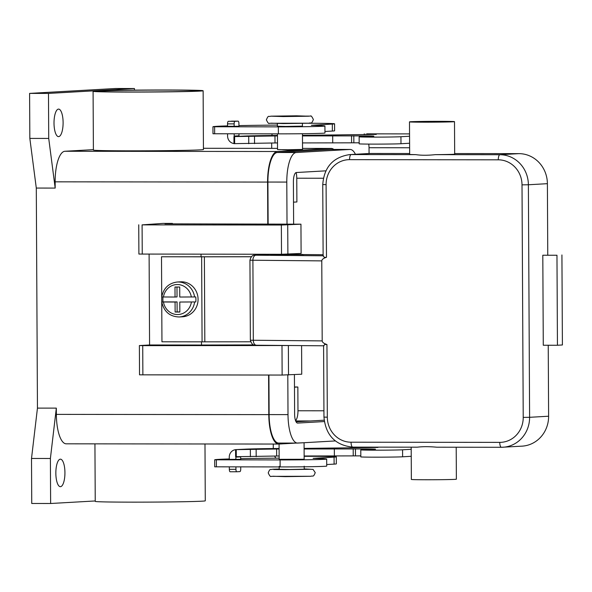 <?xml version="1.0" encoding="UTF-8"?>
<svg xmlns="http://www.w3.org/2000/svg" width="592" height="592" viewBox="0 0 592 592"><rect width="100%" height="100%" fill="white"/><g stroke="black" fill="none" stroke-linecap="round" stroke-linejoin="round"><path stroke-width="0.89" d="M270.67 254.575L288.681 254.597L270.67 254.789M302.038 254.382L303.718 254.671M321.774 260.887L322.196 340.903L250.364 340.222L249.942 260.206L321.774 260.887C321.841 259.518 323.321 258.341 326.236 257.357L324.194 257.342L323.402 255.803M523.224 417.397L529.603 417.308L528.382 184.763L522.011 184.852L523.224 417.397A25.012 23.599 86.7 0 1 499.752 442.372L351.049 442.209A25.012 23.599 86.7 0 1 327.317 417.175L326.939 344.529L324.645 344.433L323.876 345.809M326.939 344.529L326.688 344.448C323.772 343.456 322.27 342.28 322.196 340.903M411.188 447.182L411.359 479.446A22.511 0.407 -0.3 0 0 430.095 479.749A22.511 0.407 -0.3 0 0 455.107 479.35A22.511 0.407 -0.3 0 0 456.373 479.209L456.203 447.226M417.353 447.182L352.699 447.115A5.002 1.65 90.1 0 0 352.728 447.115L417.353 447.182C422.732 446.501 429.222 446.509 436.815 447.204L501.372 447.278A5.002 1.65 90.1 0 0 501.431 447.278A30.014 28.32 -93.3 0 0 502.985 447.234A30.014 28.32 -93.3 0 0 529.603 417.308L548.614 416.22L548.236 345.247M499.752 442.372A5.002 1.65 90.1 0 0 500.255 445.88A5.002 1.65 90.1 0 0 501.402 447.278L436.815 447.204M453.235 121.782A22.511 0.407 -0.3 0 0 454.501 121.641A22.511 0.407 -0.3 0 0 435.764 121.338A22.511 0.407 -0.3 0 0 410.752 121.73A22.511 0.407 -0.3 0 0 409.486 121.878A22.511 0.407 -0.3 0 0 428.223 122.181A22.511 0.407 -0.3 0 0 453.235 121.782M454.501 121.641L454.671 154.142A22.511 0.407 179.7 0 1 453.405 154.29A22.511 0.407 179.7 0 1 435.283 154.653C427.698 155.459 421.208 155.452 415.821 154.63A22.511 0.407 179.7 0 1 409.657 154.379L409.486 121.878M542.805 255.226L556.968 255.241L557.442 345.254L543.278 345.24L542.805 255.226L556.968 255.241M561.926 254.96L562.4 344.973L557.442 345.254M547.763 254.937L547.393 183.675A30.014 28.32 -93.3 0 0 518.91 153.639L454.671 153.565M409.649 153.52L370.207 153.476A30.014 28.32 -93.3 0 0 368.661 153.52L349.65 154.601A30.014 28.32 -93.3 0 1 351.197 154.556A5.002 1.65 90.1 0 0 350.035 156.088A5.002 1.65 90.1 0 0 349.569 159.655L498.279 159.818A25.012 23.599 86.7 0 1 522.011 184.852M501.402 447.278L521.996 446.153A30.014 28.32 -93.3 0 0 548.614 416.22M269.545 254.345A5.002 1.65 90.1 0 0 269.515 254.345A5.002 1.65 90.1 0 0 269.478 254.345L323.121 254.693M161.882 296.969L175.047 297.036L174.995 287.031L179.716 287.039L179.768 297.036L195.745 296.94A17.508 16.517 86.7 0 1 195.93 299.441A17.508 16.517 86.7 0 1 195.774 301.942L179.798 302.038L179.85 312.043L175.128 312.036L175.077 302.038L161.771 301.987C163.94 311.673 169.763 316.661 179.243 316.972L182.551 316.779A17.508 16.517 -93.3 0 0 198.076 299.323A17.508 16.517 -93.3 0 0 180.56 281.822L177.252 282.014C168.676 283.131 163.503 288.126 161.742 296.984M161.912 301.972L163.066 301.905A17.508 16.517 86.7 0 1 162.881 299.404A17.508 16.517 86.7 0 1 163.022 297.021M100.899 90.983A50.017 0.903 179.7 0 1 156.488 90.095A50.017 0.903 179.7 0 1 198.128 90.768A50.017 0.903 179.7 0 1 195.316 91.087A50.017 0.903 179.7 0 1 139.727 91.975A50.017 0.903 179.7 0 1 98.094 91.294A50.017 0.903 179.7 0 1 100.899 90.983M204.98 443.978L205.276 500.825A55.019 0.999 179.7 0 1 132.075 502.149A55.019 0.999 179.7 0 1 95.238 501.402L94.935 443.859M166.293 89.999A55.019 0.999 179.7 0 1 203.13 90.746A55.019 0.999 179.7 0 1 129.929 92.071A55.019 0.999 179.7 0 1 93.092 91.323A55.019 0.999 179.7 0 1 166.293 89.999M203.13 90.746L203.433 149.51A55.019 0.999 179.7 0 1 130.233 150.834A55.019 0.999 179.7 0 1 93.395 150.087L93.092 91.323M279.195 466.326L279.209 469.33L289.614 469.5L304.214 469.197L304.199 466.2M294.52 443.164L302.66 442.794M304.081 442.89L304.162 459.2L303.459 459.274L279.158 459.325L279.076 444.044M297.539 149.643L288.785 150.094L282.539 149.724M277.396 123.543L277.411 126.266L285.781 126.436L302.423 126.133L302.408 123.417M277.448 133.859L277.53 149.569L287.941 149.739L302.542 149.436L302.46 133.725M58.49 109.106A13.757 4.544 -89.9 0 1 58.571 109.106A13.757 4.544 -89.9 0 1 63.107 122.736A13.757 4.544 -89.9 0 1 58.63 136.611A13.757 4.544 -89.9 0 1 58.541 136.619A13.757 4.544 -89.9 0 1 54.013 122.988A13.757 4.544 -89.9 0 1 58.49 109.106M60.317 459.177A13.757 4.544 -89.9 0 1 60.406 459.17A13.757 4.544 -89.9 0 1 64.935 472.801A13.757 4.544 -89.9 0 1 60.465 486.683A13.757 4.544 -89.9 0 1 60.377 486.683A13.757 4.544 -89.9 0 1 55.848 473.052A13.757 4.544 -89.9 0 1 60.317 459.177M227.535 126.325L238.939 126.274M240.685 459.34L229.282 459.392M251.289 256.765L204.381 256.817A26.263 0.474 179.7 0 1 201.635 256.817L161.505 256.773L161.949 341.791L202.079 341.836A26.263 0.474 -0.3 0 0 204.825 341.836L250.623 341.784M161.505 256.773L202.457 256.773A23.761 0.429 -0.3 0 0 204.943 256.773L251.334 256.721M201.028 254.19L201.043 256.765M201.487 341.836L201.502 345.032L149.576 344.981L149.103 254.131M273.282 448.551L273.26 444.052M275.857 458.186A14.008 13.216 86.7 0 1 274.658 456.092M304.147 456.321L309.527 456.321A40.012 0.725 179.7 0 1 336.315 456.869A40.012 0.725 179.7 0 1 334.066 457.12L313.116 458.363A100.041 1.813 179.7 0 1 326.436 459.007A35.009 0.636 179.7 0 1 326.673 459.081A35.009 0.636 179.7 0 1 280.09 459.925L214.681 459.814A75.029 1.362 179.7 0 1 229.282 458.955M326.673 459.081L326.71 466.082A35.009 0.636 179.7 0 1 280.127 466.925L214.718 466.822L214.681 459.814L214.718 466.822M336.315 456.869L336.352 463.869A40.012 0.725 179.7 0 1 334.103 464.121L326.703 464.542M240.685 458.674A75.029 1.362 179.7 0 1 279.15 458.156M271.684 143.072L271.713 148.363M271.846 135.487A14.008 13.216 86.7 0 1 272.202 133.851M307.988 123.262A40.012 0.725 179.7 0 1 334.576 123.802A40.012 0.725 179.7 0 1 332.327 124.054L311.377 125.297A100.041 1.813 179.7 0 1 324.69 125.941A35.009 0.636 179.7 0 1 324.927 126.015L324.964 133.015A35.009 0.636 179.7 0 1 278.381 133.859L212.979 133.755L212.942 126.755A75.029 1.362 179.7 0 1 227.535 125.896M324.927 126.015A35.009 0.636 179.7 0 1 278.344 126.858L212.942 126.755L212.979 133.755M334.576 123.802L334.606 130.802A40.012 0.725 179.7 0 1 332.364 131.054L324.956 131.476M238.939 125.608A75.029 1.362 179.7 0 1 277.404 125.09M95.238 500.958L50.631 503.496L31.746 503.481L31.509 458.467L37.451 408.11L36.297 188.064L29.837 138.41L29.6 93.395L115.558 88.504L134.436 88.519L134.443 90.139M29.6 93.395L48.485 93.418L134.436 88.519M29.837 138.41L48.722 138.432L48.485 93.418M36.297 188.064L55.182 188.086L48.722 138.432M31.509 458.467L50.394 458.489L56.329 408.125L37.451 408.11M50.631 503.496L50.394 458.489M55.182 188.086L55.145 181.833A30.014 9.916 -89.9 0 1 64.905 151.263L93.395 149.643M66.437 443.822A30.014 9.916 -89.9 0 1 66.252 443.822A30.014 9.916 -89.9 0 1 56.366 414.378L56.329 408.125M296 443.082L278.876 444.052A30.014 9.916 -89.9 0 1 278.684 444.059A30.014 9.916 -89.9 0 1 268.798 414.615L268.59 375.039M267.799 224.005L267.584 182.07A30.014 9.916 -89.9 0 1 277.345 151.5L331.061 148.437A30.014 9.916 -89.9 0 1 331.254 148.429A30.014 9.916 -89.9 0 1 333.792 149.436M278.869 443.053A29.008 9.59 -89.9 0 1 278.684 443.06A29.008 9.59 -89.9 0 1 269.131 414.592L268.923 375.039M268.132 224.005L267.91 182.047A29.008 9.59 -89.9 0 1 277.345 152.499L331.069 149.436A29.008 9.59 -89.9 0 1 331.254 149.436A29.008 9.59 -89.9 0 1 331.439 149.436M296.141 172.553A10.005 3.308 -89.9 0 1 296.762 178.214L296.888 201.968L293.514 202.161M287.801 374.988L288.008 414.615A29.008 9.59 90.1 0 0 297.569 443.082A29.008 9.59 90.1 0 0 297.754 443.075L335.309 440.936M355.422 154.275A29.008 9.59 90.1 0 0 350.138 149.45A29.008 9.59 90.1 0 0 349.953 149.458L296.229 152.521A29.008 9.59 90.1 0 0 286.794 182.07L287.016 224.109M324.305 421.556L297.643 423.073A9.006 2.975 -89.9 0 1 297.591 423.073A9.006 2.975 -89.9 0 1 294.624 414.237L294.416 374.625M293.787 254.368L293.787 253.857M293.625 224.139L293.403 181.692A9.006 2.975 -89.9 0 1 296.333 172.524L325.844 170.844M296.059 421.793L324.135 420.194M294.483 386.998L297.85 387.005L297.976 410.759A10.005 3.308 -89.9 0 1 295.541 420.594M294.483 387.198L297.85 387.005M172.435 223.413L164.998 223.835L300.951 224.183L281.355 225.027L142.095 224.871L162.992 223.406L172.435 223.413L172.435 223.843M291.456 345.528L142.724 345.639L139.66 345.543L149.576 344.981M139.379 345.573L139.527 374.832L282.14 375.054L301.742 374.211L301.587 345.617M138.743 224.797L138.898 254.057L281.511 254.279L301.106 253.435L300.951 224.183M261.457 254.257L261.464 254.789M253.709 344.921L201.502 345.032M258.623 254.257L258.63 254.952M176.978 287.031L177.03 296.925L175.047 297.036M163.066 301.905L177.06 301.92L177.112 311.925L179.85 311.925M179.798 302.038L195.774 301.942M175.128 312.036L177.112 311.925M175.077 302.038L177.06 301.92M409.597 143.242L400.984 143.73A21.504 0.392 179.7 0 1 395.005 143.93A21.504 0.392 179.7 0 1 371.894 144.115A21.504 0.392 179.7 0 1 359.174 143.826L359.137 136.819A21.504 0.392 -0.3 0 0 371.857 137.115A21.504 0.392 -0.3 0 0 394.968 136.922A21.504 0.392 -0.3 0 0 400.947 136.73L409.56 136.241M411.196 449.298L402.582 449.794A21.504 0.392 179.7 0 1 396.603 449.987A21.504 0.392 179.7 0 1 373.493 450.172A21.504 0.392 179.7 0 1 360.78 449.883A21.504 0.392 179.7 0 1 367.965 449.557A22.511 0.407 -0.3 0 0 375.483 449.21A22.511 0.407 -0.3 0 0 367.314 448.936L304.11 448.988M360.78 449.883L360.817 456.883A21.504 0.392 -0.3 0 0 373.53 457.172A21.504 0.392 -0.3 0 0 396.64 456.987A21.504 0.392 -0.3 0 0 402.619 456.795L411.233 456.306M236.067 456.728A0.503 0.474 -93.3 0 0 235.875 457.135L235.89 459.636M240.685 459.57L240.67 456.861A0.503 0.474 86.7 0 1 240.685 456.735M229.282 459.636L229.267 457.128A7.504 7.082 86.7 0 1 235.927 449.639A7.504 7.082 86.7 0 1 236.312 449.631L279.098 448.98M279.098 448.492A45.014 0.814 179.7 0 0 244.4 449.21L241.107 449.358A7.504 7.082 -93.3 0 0 240.715 449.365L235.927 449.639M304.147 455.988L360.809 455.877M235.675 456.706L279.135 455.981M304.11 448.403L377.933 447.463L367.24 447.13M334.369 456.018L334.332 449.017M240.722 466.881L240.737 469.049A2.501 0.829 -89.9 0 1 239.923 471.595L236.785 471.772A2.501 0.829 -89.9 0 1 236.763 471.78A2.501 0.829 -89.9 0 1 235.942 469.323L235.927 466.873M229.319 466.866L229.333 469.315A2.501 0.829 90.1 0 0 230.155 471.772A2.501 0.829 90.1 0 0 230.17 471.765L236.748 471.772L230.155 471.772M368.675 144.1A7 2.316 -89.9 0 1 369.038 147.719L369.068 153.498M366.825 133.851A14.008 4.632 90.1 0 0 366.737 133.844A14.008 4.632 90.1 0 0 366.648 133.851L376.297 134.406L302.468 135.339M277.456 135.435A45.014 0.814 -0.3 0 0 242.757 136.145L239.464 136.301A0.503 0.474 86.7 0 1 238.99 135.797L238.983 133.814M234.188 133.807L234.195 136.071A0.503 0.474 -93.3 0 0 234.669 136.567L277.463 135.916M302.475 135.923L365.678 135.879A22.511 0.407 179.7 0 1 373.848 136.153A22.511 0.407 179.7 0 1 366.322 136.493A21.504 0.392 -0.3 0 0 359.137 136.819M233.981 143.53A7.504 7.082 86.7 0 1 227.587 136.064L227.58 133.799M359.166 142.813L302.505 142.924M277.5 142.924L234.04 143.649M332.697 135.96L332.726 142.961M238.946 126.51L238.924 123.61A2.501 0.829 90.1 0 0 238.102 121.153A2.501 0.829 90.1 0 0 238.088 121.153L234.95 121.33A2.501 0.829 90.1 0 0 234.136 123.876L234.151 126.577M231.479 121.145A2.501 0.829 -89.9 0 1 231.494 121.145A2.501 0.829 -89.9 0 1 231.509 121.145L238.102 121.153L228.334 121.323A2.501 0.829 -89.9 0 0 227.528 123.869L227.535 126.577M255.056 255.167A5.002 4.721 -93.3 0 0 254.804 255.174L269.219 254.353A5.002 4.721 -93.3 0 1 269.478 254.345L255.907 255.211A5.002 3.034 90.5 0 0 253.768 256.736A5.002 3.034 90.5 0 0 252.902 260.302L253.317 340.319A5.002 3.034 90.5 0 0 254.227 343.826A5.002 3.034 90.5 0 0 256.306 345.232A5.002 3.034 90.5 0 0 256.373 345.232L323.595 345.802L256.306 345.232C255.515 344.655 252.68 347.171 250.364 340.222M323.121 255.788L255.907 255.211M327.317 417.175L323.965 417.108C325.704 435.275 335.287 445.273 352.699 447.115A5.002 1.65 90.1 0 1 351.552 445.717A5.002 1.65 90.1 0 1 351.049 442.209M326.481 257.283L326.096 184.63A25.012 23.599 86.7 0 1 349.569 159.655M323.128 256.136L322.751 184.563L326.096 184.63M518.91 153.639L499.9 154.719A5.002 1.65 90.1 0 0 498.738 156.251A5.002 1.65 90.1 0 0 498.279 159.818M547.393 183.675L528.382 184.763A30.014 28.32 -93.3 0 0 499.9 154.719L435.283 154.653M370.207 153.476L351.197 154.556L415.821 154.63M272.868 476.242L285.137 476.641L310.63 476.286M271.018 123.173L283.287 123.573L308.78 123.217M194.59 297.006A17.508 16.517 -93.3 0 0 177.252 282.014M310.593 469.286L304.214 468.916L313.064 469.412L315.24 472.638C313.264 477.655 313.057 475.465 310.815 476.279L271.203 476.353C270.574 477.041 269.582 475.887 268.22 472.89C270.196 467.872 270.403 470.063 272.646 469.249L279.209 469.049L273.682 469.515L285.1 469.641L310.593 469.286M270.981 116.173L283.25 116.572L308.743 116.217L296.474 115.817L270.981 116.173M216.398 466.851L216.361 459.851M280.127 466.925L280.09 459.925M334.103 464.121L334.066 457.12M278.344 126.858L278.381 133.859M214.615 126.784L214.652 133.785M332.327 124.054L332.364 131.054M203.433 148.296L277.53 148.377L203.433 148.289M331.254 148.429L302.534 148.4L331.061 148.437M64.905 151.263L277.345 151.5M55.145 181.833L267.584 182.07M56.366 414.378L268.798 414.615M323.358 178.244L296.762 178.214M296.229 152.521L277.345 152.499M349.953 149.458L331.069 149.436M288.008 414.615L269.131 414.592M286.794 182.07L267.91 182.047M323.935 410.789L297.976 410.759M310.548 420.964L295.674 420.949M142.879 374.899L142.724 345.639M282.14 375.054L281.992 345.795M288.519 374.965L288.363 345.706M287.882 254.19L287.727 224.93M281.511 254.279L281.355 225.027M142.25 254.123L142.095 224.871M179.243 316.972A17.508 16.517 -93.3 0 0 194.613 302.009M163.473 302.024A15.007 14.156 -93.3 0 0 177.504 314.537A15.007 14.156 -93.3 0 0 191.401 302.053M191.371 297.051A15.007 14.156 -93.3 0 0 177.341 284.537A15.007 14.156 -93.3 0 0 163.444 297.021M202.079 341.836L201.635 256.817M204.825 341.836L204.381 256.817M400.947 136.73L400.984 143.73M240.67 456.861L235.875 457.135M241.107 449.358L236.312 449.631M402.619 456.795L402.582 449.794M367.314 449.565L367.314 448.936M355.489 455.825L355.452 448.825M353.232 455.825L353.195 448.825M276.656 456.025L276.619 449.025M256.181 456.676L256.144 449.676M250.394 456.743L250.357 449.742M236.289 456.728L236.252 449.728M366.529 447.656L366.522 447.13M235.942 469.323L229.333 469.315M409.62 147.763L369.038 147.719M366.737 133.844L409.546 133.896L366.648 133.851M239.464 136.301L234.669 136.567M234.195 136.071L238.99 135.797M365.678 135.879L365.678 136.508M353.816 135.76L353.853 142.761M351.552 135.768L351.589 142.768M274.977 135.968L275.014 142.968M254.501 136.619L254.538 143.619M248.721 136.685L248.751 143.686M234.61 136.663L234.647 143.671M364.887 134.051L364.887 134.599M234.95 121.33L228.334 121.323M234.136 123.876L227.528 123.869M269.219 254.353A5.002 5.002 0 0 1 269.515 254.345L303.755 254.671M322.751 184.563C324.098 167.136 333.067 157.146 349.65 154.601M323.965 417.108L323.595 345.536M254.804 255.174C254.945 255.626 251.778 253.679 249.942 260.206M313.39 119.577C311.103 124.86 311.37 122.248 308.965 123.21L269.33 123.277C268.812 124.054 267.828 122.899 266.37 119.821C268.657 114.53 268.391 117.149 270.803 116.18L310.437 116.113C310.948 115.344 311.932 116.498 313.39 119.577M66.252 443.822L278.684 444.059M350.138 149.45L331.254 149.436M297.569 443.082L278.684 443.06M235.616 456.713L235.579 449.713M365.752 447.67L365.745 447.13M233.981 143.656L233.944 136.656M364.11 134.606L364.11 134.007"/></g></svg>

